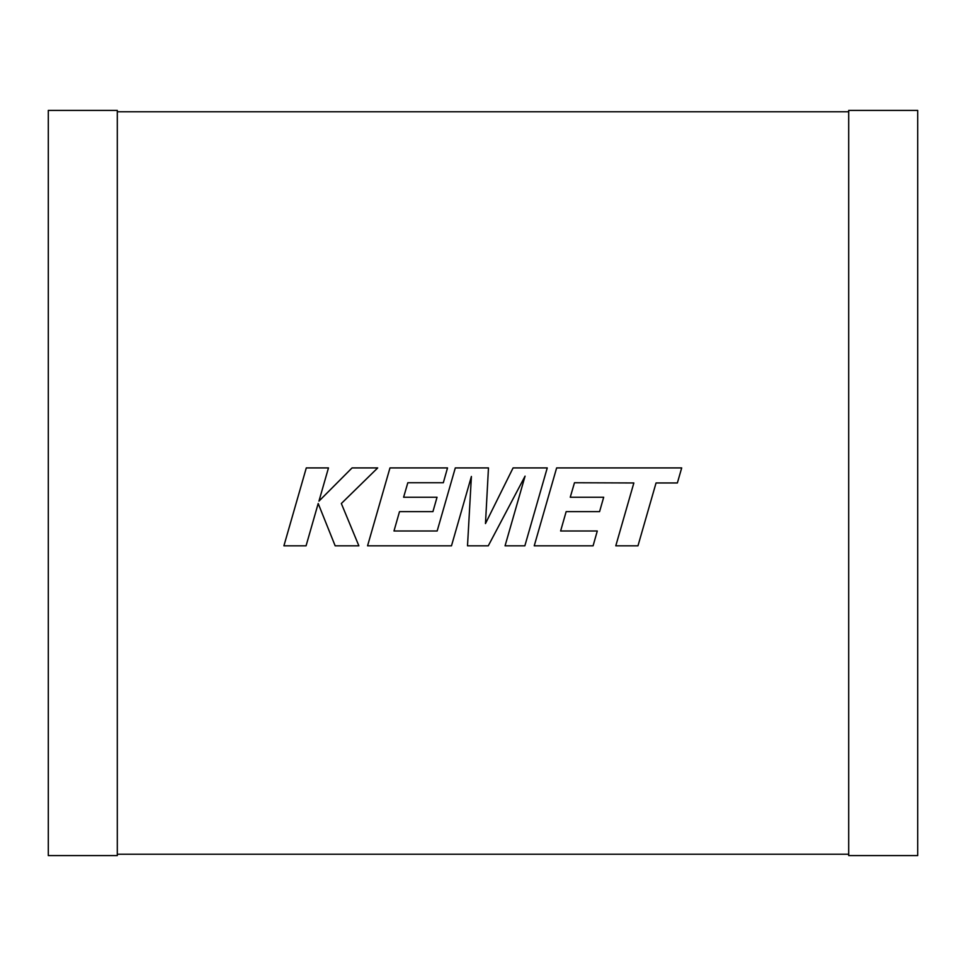 <?xml version="1.0" encoding="UTF-8"?>
<svg xmlns="http://www.w3.org/2000/svg" width="966" height="966" viewBox="0 0 966 966"><rect width="100%" height="100%" fill="white"/><g stroke="black" fill="none" stroke-linecap="round" stroke-linejoin="round"><path stroke-width="0.72" stroke-dasharray="4.83 3.62" d="M117.297 854.222L848.703 854.222L848.703 111.778L117.297 111.778L117.297 854.222L117.297 111.778M848.703 111.778L848.703 854.222M117.297 110.402L117.297 855.598L48.3 855.598L48.3 110.402L117.297 110.402M848.703 110.402L848.703 855.598L917.7 855.598L917.7 110.402L848.703 110.402M574.48 482.746L633.853 482.964L615.789 545.826L637.971 545.826L656.047 482.964L677.371 482.964L681.694 467.918L556.633 467.918L534.234 545.826L593.088 545.826L597.29 530.998L560.618 530.998L566.148 511.642L599.572 511.642L603.69 497.236L570.254 497.236L574.48 482.746M547.251 467.918L513.079 467.918L485.475 523.572L488.47 467.918L455.3 467.918L437.163 530.998L393.983 530.998L399.501 511.642L432.925 511.642L437.043 497.236L403.607 497.236L407.821 482.746L443.322 482.746L447.524 467.918L389.974 467.918L367.563 545.826L451.484 545.826L471.396 476.467L467.508 545.826L488.277 545.826L525.069 476.129L505.061 545.826L524.852 545.826L547.251 467.918M306.294 467.918L283.907 545.826L306.065 545.826L318.188 503.515L335.166 545.826L358.869 545.826L341.336 503.515L377.706 467.918L352.059 467.918L318.949 501.137L328.476 467.918L306.294 467.918"/><path stroke-width="1.45" d="M117.297 854.222L848.703 854.222M848.703 111.778L117.297 111.778M117.297 855.598L117.297 110.402L48.3 110.402L48.3 855.598L117.297 855.598M848.703 855.598L848.703 110.402L917.7 110.402L917.7 855.598L848.703 855.598M574.48 482.746L633.853 482.964L615.789 545.826L637.971 545.826L656.047 482.964L677.371 482.964L681.694 467.918L556.633 467.918L534.234 545.826L593.088 545.826L597.29 530.998L560.618 530.998L566.148 511.642L599.572 511.642L603.69 497.236L570.254 497.236L574.48 482.746M547.251 467.918L513.079 467.918L485.475 523.572L488.47 467.918L455.3 467.918L437.163 530.998L393.983 530.998L399.501 511.642L432.925 511.642L437.043 497.236L403.607 497.236L407.821 482.746L443.322 482.746L447.524 467.918L389.974 467.918L367.563 545.826L451.484 545.826L471.396 476.467L467.508 545.826L488.277 545.826L525.069 476.129L505.061 545.826L524.852 545.826L547.251 467.918M306.294 467.918L283.907 545.826L306.065 545.826L318.188 503.515L335.166 545.826L358.869 545.826L341.336 503.515L377.706 467.918L352.059 467.918L318.949 501.137L328.476 467.918L306.294 467.918"/></g></svg>
